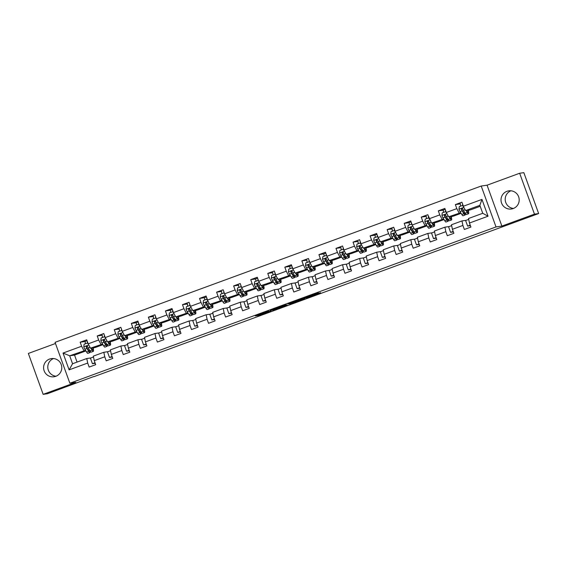 <?xml version="1.0" encoding="UTF-8"?>
<svg xmlns="http://www.w3.org/2000/svg" width="567" height="567" viewBox="0 0 567 567"><rect width="100%" height="100%" fill="white"/><g stroke="black" fill="none" stroke-linecap="round" stroke-linejoin="round"><path stroke-width="0.85" d="M268.531 311.063L255.341 315.904L258.318 315.486L270.955 310.886L263.513 313.048L268.531 311.063M506.99 191.292A9.171 9.079 -98.1 0 0 511.406 208.996A9.171 9.079 -98.1 0 0 518.918 197.699A9.171 9.079 -98.1 0 0 506.99 191.292M510.945 190.781A9.171 9.079 -98.1 0 0 513.468 208.45M49.577 359.06A9.171 9.079 -98.1 0 0 53.993 376.764A9.171 9.079 -98.1 0 0 61.505 365.467A9.171 9.079 -98.1 0 0 49.577 359.06M53.532 358.55A9.171 9.079 -98.1 0 0 56.055 376.219M318.427 292.997L303.685 298.178L306.655 297.753L320.561 292.692L305.705 297.555L318.349 292.785M501.88 226.098L534.461 214.149L538.65 213.553L523.844 172.651L519.656 173.247L487.074 185.196L481.213 186.033L496.019 226.935L501.88 226.098L487.074 185.196M55.481 343.496L28.35 353.447L43.156 394.349L75.737 382.399L69.869 383.235L496.019 226.935M43.156 394.349L47.344 393.753L93.746 376.545M538.65 213.553L93.81 376.708M285.13 304.982L270.31 310.418L273.287 309.993L287.185 304.933L285.13 304.982M287.916 303.926L301.821 298.866L304.791 298.44L290.02 303.869L287.916 303.926M481.213 186.033L55.063 342.333L69.869 383.235M460.361 203.879L455.358 204.595L456.818 208.628L446.321 212.476L444.861 208.443L438.305 210.853L439.765 214.886L429.269 218.734L428.446 217.941L425.172 219.145L424.874 221.754A3.119 0.439 69.9 0 0 425.945 224.121L427.702 226.984A9.001 1.269 69.9 0 0 428.943 228.26L431.019 227.502A9.001 1.269 69.9 0 0 431.161 225.857M455.358 204.595L461.921 202.192L463.381 206.225L481.964 199.407L488.045 216.211L469.462 223.029L470.922 227.062L464.366 229.465L462.899 225.432L452.409 229.281L453.869 233.32L447.306 235.723L445.846 231.69L435.35 235.539L436.81 239.572L430.254 241.981L428.794 237.942L418.297 241.79L419.757 245.83L413.201 248.233L411.741 244.2L401.245 248.048L402.705 252.081L396.142 254.491L394.682 250.451L384.185 254.307L385.652 258.339L379.089 260.742L377.629 256.709L367.132 260.558L368.593 264.591L362.037 267L360.577 262.968L350.08 266.816L351.54 270.849L344.977 273.251L343.517 269.219L333.027 273.067L334.487 277.107L327.924 279.51L326.464 275.477L315.968 279.325L317.428 283.358L310.872 285.768L309.412 281.728L298.915 285.577L300.375 289.617L293.819 292.019L292.352 287.986L281.863 291.835L283.323 295.868L276.76 298.277L275.3 294.238L264.803 298.093L266.263 302.126L259.707 304.529L258.247 300.496L247.751 304.344L249.211 308.377L242.655 310.787L241.195 306.754L230.698 310.603L232.158 314.635L225.595 317.045L224.135 313.005L213.646 316.854L215.106 320.894L208.543 323.296L207.083 319.264L196.586 323.112L198.046 327.145L191.49 329.555L190.03 325.515L179.533 329.363L180.993 333.403L174.438 335.806L172.97 331.773L162.481 335.621L163.941 339.654L157.378 342.064L155.918 338.031L145.421 341.88L146.881 345.913L140.325 348.315L138.865 344.282L128.369 348.131L129.829 352.171L123.273 354.573L121.813 350.541L111.316 354.389L112.776 358.422L106.213 360.832L104.753 356.792L94.257 360.64L95.724 364.68L89.161 367.083L87.701 363.05L69.117 369.868L63.029 353.064L81.62 346.246L80.16 342.213L86.716 339.803L88.176 343.843L98.672 339.987L97.212 335.955L103.768 333.552L105.235 337.585L115.725 333.736L114.265 329.703L120.828 327.294L122.288 331.326L132.784 327.478L131.324 323.445L137.88 321.042L139.34 325.075L149.837 321.227L148.377 317.187L154.933 314.784L156.393 318.817L166.889 314.969L165.429 310.936L171.992 308.526L173.452 312.566L183.949 308.717L182.482 304.677L189.045 302.275L190.505 306.308L201.002 302.459L199.541 298.426L206.097 296.017L207.557 300.056L218.054 296.201L216.594 292.168L223.157 289.765L224.617 293.798L235.107 289.95L233.647 285.917L240.21 283.507L241.67 287.54L252.166 283.691L250.706 279.659L257.262 277.256L258.722 281.289L269.219 277.44L267.759 273.4L274.315 270.998L275.775 275.03L286.271 271.182L284.811 267.149L291.374 264.739L292.834 268.779L303.331 264.931L301.864 260.891L308.427 258.488L309.887 262.521L320.383 258.672L318.923 254.64L325.479 252.23L326.939 256.27L337.436 252.414L335.976 248.381L342.539 245.979L343.999 250.012L354.488 246.163L353.028 242.13L359.591 239.721L361.051 243.753L371.548 239.905L370.088 235.872L376.644 233.462L378.104 237.502L388.601 233.654L387.141 229.614L393.696 227.211L395.164 231.244L405.653 227.395L404.193 223.363L410.756 220.953L412.216 224.993L422.713 221.144L421.253 217.104L427.809 214.702L431.544 223.058L436.399 222.37L444.039 219.564M461.099 213.312L453.458 216.112L448.596 216.807L460.737 212.724M466.131 220.322L461.97 220.917L451.474 224.766L452.409 229.281M459.093 212.958L456.818 208.628M448.596 216.807L446.321 212.476M462.899 225.432L461.97 220.917M431.544 223.058L443.678 218.975M449.078 226.573L444.918 227.169L434.421 231.017L435.35 235.539M442.033 219.209L439.765 214.886M445.846 231.69L444.918 227.169M426.986 225.822L419.346 228.621L414.484 229.316L426.625 225.234M432.026 232.831L427.865 233.427L417.369 237.275L418.297 241.79M424.981 225.468L422.713 221.144M414.484 229.316L412.216 224.993M428.794 237.942L427.865 233.427M409.934 232.073L402.294 234.88L397.432 235.574L409.572 231.485M414.973 239.09L410.806 239.678L400.309 243.534L401.245 248.048M407.928 231.719L405.653 227.395M397.432 235.574L394.341 230.45L391.06 231.655L390.769 234.263A3.119 0.439 69.9 0 0 391.832 236.63L393.59 239.494A9.001 1.269 69.9 0 0 394.838 240.769L396.914 240.011A9.001 1.269 69.9 0 0 397.056 238.374M411.741 244.2L410.806 239.678M392.874 238.331L385.234 241.131L380.379 241.825L392.52 237.743M397.914 245.341L393.753 245.936L383.257 249.785L384.185 254.307M390.869 237.977L388.601 233.654M380.379 241.825L378.104 237.502M394.682 250.451L393.753 245.936M375.822 244.583L368.181 247.389L363.319 248.084L375.46 243.994M380.861 251.599L376.701 252.195L366.204 256.043L367.132 260.558M373.816 244.235L371.548 239.905M363.319 248.084L360.229 242.959L356.955 244.164L356.657 246.78A3.119 0.439 69.9 0 0 357.727 249.14L359.485 252.01A9.001 1.269 69.9 0 0 360.725 253.286L362.802 252.521A9.001 1.269 69.9 0 0 362.944 250.883M377.629 256.709L376.701 252.195M358.769 250.841L351.129 253.64L346.267 254.335L358.408 250.253M363.808 257.85L359.641 258.446L349.152 262.294L350.08 266.816M356.763 250.486L354.488 246.163M346.267 254.335L343.177 249.218L339.895 250.423L339.605 253.031A3.119 0.439 69.9 0 0 340.668 255.398L342.425 258.261A9.001 1.269 69.9 0 0 343.673 259.537L345.75 258.779A9.001 1.269 69.9 0 0 345.891 257.135M360.577 262.968L359.641 258.446M341.717 257.099L334.076 259.899L329.214 260.593L341.355 256.511M346.749 264.109L342.588 264.704L332.092 268.552L333.027 273.067M339.711 256.745L337.436 252.414M329.214 260.593L326.939 256.27M343.517 269.219L342.588 264.704M324.657 263.35L317.017 266.157L312.155 266.844L324.296 262.762M329.696 270.367L325.536 270.955L315.039 274.804L315.968 279.325M322.651 262.996L320.383 258.672M312.155 266.844L309.887 262.521M326.464 275.477L325.536 270.955M307.605 269.608L299.964 272.408L295.102 273.103L307.243 269.02M312.644 276.618L308.483 277.213L297.987 281.062L298.915 285.577M305.599 269.254L303.331 264.931M295.102 273.103L292.834 268.779M309.412 281.728L308.483 277.213M290.552 275.86L282.912 278.666L278.05 279.361L290.191 275.271M295.584 282.876L291.424 283.472L280.927 287.32L281.863 291.835M288.546 275.512L286.271 271.182M278.05 279.361L274.96 274.237L271.678 275.442L271.387 278.05A3.119 0.439 69.9 0 0 272.451 280.417L274.208 283.28A9.001 1.269 69.9 0 0 275.456 284.563L277.532 283.798A9.001 1.269 69.9 0 0 277.674 282.16M292.352 287.986L291.424 283.472M273.492 282.118L265.852 284.918L260.997 285.612L273.131 281.53M278.532 289.127L274.371 289.723L263.875 293.571L264.803 298.093M271.487 281.764L269.219 277.44M260.997 285.612L258.722 281.289M275.3 294.238L274.371 289.723M256.44 288.369L248.8 291.176L243.938 291.87L256.078 287.788M261.479 295.386L257.319 295.981L246.822 299.83L247.751 304.344M254.434 288.022L252.166 283.691M243.938 291.87L241.67 287.54M258.247 300.496L257.319 295.981M239.387 294.627L231.747 297.427L226.885 298.122L239.026 294.039M244.427 301.637L240.259 302.232L229.77 306.081L230.698 310.603M237.382 294.273L235.107 289.95M226.885 298.122L224.617 293.798M241.195 306.754L240.259 302.232M222.328 300.886L214.687 303.685L209.833 304.38L221.973 300.297M227.367 307.895L223.207 308.491L212.71 312.339L213.646 316.854M220.329 300.531L218.054 296.201M209.833 304.38L206.742 299.256L203.461 300.46L203.17 303.076A3.119 0.439 69.9 0 0 204.233 305.436L205.991 308.306A9.001 1.269 69.9 0 0 207.231 309.582L209.308 308.817A9.001 1.269 69.9 0 0 209.457 307.179M224.135 313.005L223.207 308.491M205.275 307.137L197.635 309.943L192.773 310.631L204.914 306.549M210.314 314.153L206.154 314.742L195.658 318.597L196.586 323.112M203.269 306.782L201.002 302.459M192.773 310.631L190.505 306.308M207.083 319.264L206.154 314.742M188.223 313.395L180.582 316.195L175.72 316.889L187.861 312.807M193.262 320.405L189.095 321L178.605 324.848L179.533 329.363M186.217 313.041L183.949 308.717M175.72 316.889L173.452 312.566M190.03 325.515L189.095 321M171.17 319.646L163.53 322.453L158.668 323.147L170.809 319.058M176.202 326.663L172.042 327.258L161.545 331.107L162.481 335.621M169.164 319.299L166.889 314.969M158.668 323.147L156.393 318.817M172.97 331.773L172.042 327.258M154.111 325.905L146.47 328.704L141.615 329.399L153.749 325.316M159.15 332.914L154.989 333.509L144.493 337.358L145.421 341.88M152.105 325.55L149.837 321.227M141.615 329.399L138.518 324.281L135.244 325.479L134.946 328.095A3.119 0.439 69.9 0 0 136.016 330.462L137.774 333.325A9.001 1.269 69.9 0 0 139.014 334.601L141.091 333.843A9.001 1.269 69.9 0 0 141.233 332.198M155.918 338.031L154.989 333.509M137.058 332.163L129.418 334.962L124.556 335.657L136.697 331.575M142.097 339.172L137.937 339.768L127.44 343.616L128.369 348.131M135.052 331.808L132.784 327.478M124.556 335.657L122.288 331.326M138.865 344.282L137.937 339.768M120.006 338.414L112.365 341.214L107.503 341.908L119.644 337.826M125.045 345.423L120.877 346.019L110.381 349.867L111.316 354.389M118 338.06L115.725 333.736M107.503 341.908L105.235 337.585M121.813 350.541L120.877 346.019M102.946 344.672L95.306 347.472L90.451 348.166L102.592 344.084M107.985 351.682L103.825 352.277L93.328 356.126L94.257 360.64M100.94 344.318L98.672 339.987M90.451 348.166L88.176 343.843M104.753 356.792L103.825 352.277M85.893 350.923L74.539 355.091L69.677 355.785L85.532 350.335M90.933 357.94L86.772 358.528L72.555 363.745L69.117 369.868M83.888 350.569L81.62 346.246M72.555 363.745L69.677 355.785L63.029 353.064M87.701 363.05L86.772 358.528M534.461 214.149L519.656 173.247M74.539 355.091L77.069 362.086M469.462 223.029L468.533 218.508L482.744 213.298L479.859 205.339L465.649 210.548L470.511 209.854L480.206 206.296M468.356 210.52L469.951 209.939M451.297 216.778L452.898 216.19M434.244 223.029L435.839 222.448M417.192 229.288L418.786 228.699M400.132 235.546L401.734 234.958M383.079 241.797L384.681 241.216M366.027 248.055L367.622 247.467M348.974 254.307L350.569 253.725M331.915 260.565L333.516 259.977M314.862 266.816L316.457 266.235M297.81 273.074L299.404 272.486M280.75 279.333L282.352 278.744M263.698 285.584L265.292 285.003M246.645 291.842L248.24 291.254M229.592 298.093L231.187 297.512M212.533 304.351L214.135 303.763M195.48 310.61L197.075 310.021M178.428 316.861L180.023 316.273M161.368 323.119L162.97 322.531M144.316 329.37L145.91 328.789M127.263 335.629L128.858 335.04M110.204 341.88L111.805 341.299M93.151 348.138L94.753 347.55M488.045 216.211L482.744 213.298M479.859 205.339L481.964 199.407M465.649 210.548L462.559 205.431L459.277 206.636L458.987 209.244A3.119 0.439 69.9 0 0 460.057 211.611L461.814 214.475A9.001 1.269 69.9 0 0 463.055 215.751L465.131 214.992A9.001 1.269 69.9 0 0 465.273 213.348M93.087 347.876L93.491 347.734M85.156 341.497L80.16 342.213M95.228 363.312L92.435 363.709L90.415 358.124L93.505 356.99M92.435 363.709L95.029 362.76M112.28 357.054L109.488 357.458L107.468 351.873L110.565 350.739M109.488 357.458L112.082 356.501M102.216 335.239L97.212 335.955M110.147 341.625L110.544 341.476M129.333 350.803L126.54 351.2L124.52 345.615L127.618 344.481M126.54 351.2L129.134 350.25M119.268 328.988L114.265 329.703M127.199 335.366L127.603 335.217M146.392 344.545L143.6 344.942L141.58 339.364L144.67 338.23M143.6 344.942L146.187 343.992M136.321 322.729L131.324 323.445M144.252 329.115L144.656 328.966M163.445 338.293L160.652 338.69L158.632 333.105L161.73 331.971M160.652 338.69L163.246 337.741M153.374 316.478L148.377 317.187M161.311 322.857L161.708 322.708M180.497 332.035L177.705 332.432L175.685 326.854L178.782 325.713M177.705 332.432L180.299 331.482M170.433 310.22L165.429 310.936M178.364 316.606L178.768 316.457M197.557 325.777L194.764 326.181L192.737 320.596L195.835 319.462M194.764 326.181L197.351 325.231M187.486 303.969L182.482 304.677M195.417 310.347L195.821 310.199M214.609 319.526L211.817 319.923L209.797 314.338L212.887 313.204M211.817 319.923L214.411 318.973M204.538 297.71L199.541 298.426M212.476 304.089L212.873 303.947M231.662 313.267L228.87 313.664L226.85 308.087L229.947 306.953M228.87 313.664L231.464 312.715M221.598 291.452L216.594 292.168M229.529 297.838L229.933 297.689M248.715 307.016L245.929 307.413L243.902 301.828L246.999 300.694M245.929 307.413L248.516 306.463M238.65 285.201L233.647 285.917M246.581 291.58L246.985 291.431M265.774 300.758L262.982 301.155L260.962 295.577L264.052 294.443M262.982 301.155L265.569 300.205M255.703 278.943L250.706 279.659M263.634 285.329L264.038 285.18M282.827 294.507L280.034 294.904L278.014 289.319L281.112 288.185M280.034 294.904L282.628 293.954M272.762 272.692L267.759 273.4M280.693 279.07L281.09 278.921M299.879 288.249L297.087 288.646L295.067 283.068L298.164 281.927M297.087 288.646L299.681 287.696M289.815 266.433L284.811 267.149M297.746 272.819L298.15 272.67M316.939 281.99L314.146 282.394L312.126 276.809L315.217 275.675M314.146 282.394L316.733 281.438M306.867 260.175L301.864 260.891M314.798 266.561L315.202 266.412M333.991 275.739L331.199 276.136L329.179 270.551L332.269 269.417M331.199 276.136L333.793 275.186M323.92 253.924L318.923 254.64M331.858 260.303L332.255 260.161M351.044 269.481L348.251 269.878L346.231 264.3L349.329 263.166M348.251 269.878L350.845 268.928M340.98 247.666L335.976 248.381M348.911 254.051L349.315 253.903M368.096 263.23L365.311 263.627L363.284 258.042L366.381 256.908M365.311 263.627L367.898 262.677M358.032 241.414L353.028 242.13M365.963 247.793L366.367 247.644M385.156 256.971L382.364 257.368L380.344 251.791L383.434 250.649M382.364 257.368L384.958 256.419M375.085 235.156L370.088 235.872M383.016 241.542L383.42 241.393M402.209 250.72L399.416 251.117L397.396 245.532L400.493 244.398M399.416 251.117L402.01 250.167M392.144 228.905L387.141 229.614M400.075 235.284L400.472 235.135M419.261 244.462L416.469 244.859L414.449 239.281L417.546 238.14M416.469 244.859L419.063 243.909M409.197 222.647L404.193 223.363M417.128 229.033L417.532 228.884M436.321 238.204L433.528 238.608L431.508 233.023L434.598 231.889M433.528 238.608L436.115 237.651M426.249 216.388L421.253 217.104M434.18 222.774L434.584 222.625M453.373 231.953L450.581 232.35L448.561 226.765L451.658 225.631M450.581 232.35L453.175 231.4M443.302 210.137L438.305 210.853M451.24 216.516L451.637 216.374M470.426 225.694L467.633 226.091L465.613 220.513L468.711 219.379M467.633 226.091L470.227 225.142M468.292 210.265L468.696 210.116M272.642 309.582L274.605 309.469L279.978 307.427L272.628 309.532M294.769 301.566L288.993 303.671L294.72 301.431M88.169 343.822L87.361 343.042L84.079 344.247L83.788 346.862A3.119 0.439 69.9 0 0 84.852 349.222L86.609 352.093A9.001 1.269 69.9 0 0 87.85 353.369L89.926 352.603A9.001 1.269 69.9 0 0 90.068 350.966M86.673 347.337A7.47 1.049 69.9 0 0 86.46 346.657L86.39 346.423M85.532 343.715A4.295 0.602 -110.1 0 1 85.241 341.362A4.295 0.602 -110.1 0 1 85.263 341.362L87.042 340.703L85.241 341.362M90.862 348.11L92.074 350.087A9.001 1.269 69.9 0 0 93.321 351.363A9.001 1.269 69.9 0 0 93.066 347.791M91.259 348.053L91.762 348.868A7.47 1.049 69.9 0 0 92.79 349.924A7.47 1.049 69.9 0 0 92.782 347.833M87.361 343.042L88.041 343.46M93.321 351.363L91.237 352.121A9.001 1.269 -110.1 0 1 89.997 350.845L88.239 347.982A3.119 0.439 -110.1 0 1 87.495 346.444L86.51 346.054L86.184 346.926A3.119 0.439 69.9 0 0 86.928 348.464L88.686 351.327A9.001 1.269 69.9 0 0 89.926 352.603M89.558 350.137A7.47 1.049 -110.1 0 1 89.402 351.171A7.47 1.049 -110.1 0 1 88.374 350.108L86.184 346.926M87.651 343.085A4.295 0.602 -110.1 0 1 87.233 341.235M105.228 337.571L104.413 336.791L101.132 337.996L100.841 340.604A3.119 0.439 69.9 0 0 101.904 342.971L103.662 345.835A9.001 1.269 69.9 0 0 104.909 347.11L106.986 346.352A9.001 1.269 69.9 0 0 107.128 344.708M103.726 341.086A7.47 1.049 69.9 0 0 103.513 340.406L103.442 340.172M102.592 337.457A4.295 0.602 -110.1 0 1 102.301 335.111A4.295 0.602 -110.1 0 1 102.315 335.104L102.301 335.111M107.914 341.851L109.133 343.829A9.001 1.269 69.9 0 0 110.374 345.105A9.001 1.269 69.9 0 0 110.126 341.54M108.311 341.795L108.814 342.61A7.47 1.049 69.9 0 0 109.849 343.673A7.47 1.049 69.9 0 0 109.835 341.575M104.413 336.791L105.093 337.202M110.374 345.105L108.297 345.87A9.001 1.269 -110.1 0 1 107.057 344.594L105.299 341.731A3.119 0.439 -110.1 0 1 104.548 340.186L103.57 339.796L103.237 340.668A3.119 0.439 69.9 0 0 103.981 342.206L105.738 345.076A9.001 1.269 69.9 0 0 106.986 346.352M106.617 343.878A7.47 1.049 -110.1 0 1 106.454 344.913A7.47 1.049 -110.1 0 1 105.427 343.857L103.237 340.668M104.704 336.833A4.295 0.602 -110.1 0 1 104.293 334.984M122.281 331.312L121.466 330.533L118.184 331.738L117.893 334.353A3.119 0.439 69.9 0 0 118.964 336.713L120.721 339.583A9.001 1.269 69.9 0 0 121.962 340.859L124.038 340.094A9.001 1.269 69.9 0 0 124.18 338.456M120.778 334.828A7.47 1.049 69.9 0 0 120.573 334.147L120.495 333.913M119.644 331.206A4.295 0.602 -110.1 0 1 119.353 328.853A4.295 0.602 -110.1 0 1 119.368 328.846L119.353 328.853M124.974 335.593L126.186 337.578A9.001 1.269 69.9 0 0 127.426 338.853A9.001 1.269 69.9 0 0 127.178 335.281M125.371 335.536L125.867 336.359A7.47 1.049 69.9 0 0 126.902 337.415A7.47 1.049 69.9 0 0 126.888 335.324M121.466 330.533L122.146 330.944M127.426 338.853L125.35 339.612A9.001 1.269 -110.1 0 1 124.109 338.336L122.352 335.473A3.119 0.439 -110.1 0 1 121.607 333.935L120.622 333.545L120.289 334.417A3.119 0.439 69.9 0 0 121.04 335.955L122.798 338.818A9.001 1.269 69.9 0 0 124.038 340.094M123.67 337.62A7.47 1.049 -110.1 0 1 123.514 338.662A7.47 1.049 -110.1 0 1 122.479 337.599L120.289 334.417M121.763 330.575A4.295 0.602 -110.1 0 1 121.345 328.725M137.838 328.569A7.47 1.049 69.9 0 0 137.625 327.889L137.547 327.662M136.697 324.948A4.295 0.602 -110.1 0 1 136.406 322.595A4.295 0.602 -110.1 0 1 136.427 322.595L138.206 321.943L136.406 322.595M142.026 329.342L143.238 331.319A9.001 1.269 69.9 0 0 144.479 332.595A9.001 1.269 69.9 0 0 144.231 329.023M142.423 329.285L142.927 330.1A7.47 1.049 69.9 0 0 143.954 331.163A7.47 1.049 69.9 0 0 143.947 329.066M138.518 324.281L139.206 324.693M144.479 332.595L142.402 333.361A9.001 1.269 -110.1 0 1 141.162 332.085L139.404 329.214A3.119 0.439 -110.1 0 1 138.66 327.676L137.675 327.287L137.349 328.158A3.119 0.439 69.9 0 0 138.093 329.696L139.851 332.567A9.001 1.269 69.9 0 0 141.091 333.843M140.722 331.369A7.47 1.049 -110.1 0 1 140.566 332.404A7.47 1.049 -110.1 0 1 139.532 331.348L137.349 328.158M138.816 324.324A4.295 0.602 -110.1 0 1 138.398 322.467M156.393 318.803L155.578 318.023L152.296 319.228L152.006 321.836A3.119 0.439 69.9 0 0 153.069 324.204L154.826 327.067A9.001 1.269 69.9 0 0 156.067 328.35L158.15 327.584A9.001 1.269 69.9 0 0 158.292 325.947M154.89 322.318A7.47 1.049 69.9 0 0 154.678 321.638L154.607 321.404M153.756 318.689A4.295 0.602 -110.1 0 1 153.466 316.343A4.295 0.602 -110.1 0 1 153.48 316.336L153.466 316.343M159.079 323.084L160.291 325.068A9.001 1.269 69.9 0 0 161.538 326.344A9.001 1.269 69.9 0 0 161.29 322.772M159.476 323.027L159.979 323.849A7.47 1.049 69.9 0 0 161.007 324.905A7.47 1.049 69.9 0 0 161 322.814M155.578 318.023L156.258 318.434M161.538 326.344L159.462 327.102A9.001 1.269 -110.1 0 1 158.214 325.827L156.457 322.963A3.119 0.439 -110.1 0 1 155.712 321.425L154.727 321.028L154.401 321.9A3.119 0.439 69.9 0 0 155.145 323.445L156.903 326.308A9.001 1.269 69.9 0 0 158.15 327.584M157.782 325.111A7.47 1.049 -110.1 0 1 157.619 326.153A7.47 1.049 -110.1 0 1 156.591 325.089L154.401 321.9M155.868 318.066A4.295 0.602 -110.1 0 1 155.45 316.216M173.445 312.545L172.63 311.772L169.349 312.97L169.058 315.585A3.119 0.439 69.9 0 0 170.128 317.952L171.886 320.816A9.001 1.269 69.9 0 0 173.126 322.091L175.203 321.326A9.001 1.269 69.9 0 0 175.345 319.689M171.943 316.06A7.47 1.049 69.9 0 0 171.73 315.38L171.659 315.146M170.809 312.438A4.295 0.602 -110.1 0 1 170.518 310.085A4.295 0.602 -110.1 0 1 170.532 310.085L172.318 309.433L170.518 310.085M176.131 316.833L177.351 318.81A9.001 1.269 69.9 0 0 178.591 320.086A9.001 1.269 69.9 0 0 178.343 316.514M176.535 316.776L177.032 317.591A7.47 1.049 69.9 0 0 178.066 318.654A7.47 1.049 69.9 0 0 178.052 316.556M172.63 311.772L173.311 312.183M178.591 320.086L176.514 320.851A9.001 1.269 -110.1 0 1 175.274 319.575L173.516 316.705A3.119 0.439 -110.1 0 1 172.765 315.167L171.787 314.777L171.454 315.649A3.119 0.439 69.9 0 0 172.205 317.187L173.963 320.05A9.001 1.269 69.9 0 0 175.203 321.326M174.834 318.86A7.47 1.049 -110.1 0 1 174.679 319.894A7.47 1.049 -110.1 0 1 173.644 318.831L171.454 315.649M172.928 311.807A4.295 0.602 -110.1 0 1 172.51 309.958M190.498 306.293L189.683 305.514L186.408 306.719L186.111 309.327A3.119 0.439 69.9 0 0 187.181 311.694L188.939 314.557A9.001 1.269 69.9 0 0 190.179 315.833L192.256 315.075A9.001 1.269 69.9 0 0 192.397 313.431M188.995 309.809A7.47 1.049 69.9 0 0 188.79 309.128L188.712 308.895M187.861 306.18A4.295 0.602 -110.1 0 1 187.571 303.834A4.295 0.602 -110.1 0 1 187.592 303.827L187.571 303.834M193.191 310.574L194.403 312.552A9.001 1.269 69.9 0 0 195.643 313.834A9.001 1.269 69.9 0 0 195.395 310.262M193.588 310.518L194.091 311.34A7.47 1.049 69.9 0 0 195.119 312.396A7.47 1.049 69.9 0 0 195.112 310.305M189.683 305.514L190.363 305.925M195.643 313.834L193.567 314.593A9.001 1.269 -110.1 0 1 192.326 313.317L190.569 310.454A3.119 0.439 -110.1 0 1 189.825 308.909L188.839 308.519L188.513 309.391A3.119 0.439 69.9 0 0 189.258 310.936L191.015 313.799A9.001 1.269 69.9 0 0 192.256 315.075M191.887 312.601A7.47 1.049 -110.1 0 1 191.731 313.636A7.47 1.049 -110.1 0 1 190.696 312.58L188.513 309.391M189.98 305.556A4.295 0.602 -110.1 0 1 189.562 303.706M206.055 303.551A7.47 1.049 69.9 0 0 205.842 302.87L205.771 302.636M204.921 299.929A4.295 0.602 -110.1 0 1 204.623 297.576A4.295 0.602 -110.1 0 1 204.644 297.576L206.423 296.917L204.623 297.576M210.244 304.323L211.456 306.3A9.001 1.269 69.9 0 0 212.703 307.576A9.001 1.269 69.9 0 0 212.455 304.004M210.641 304.266L211.144 305.081A7.47 1.049 69.9 0 0 212.171 306.137A7.47 1.049 69.9 0 0 212.164 304.047M206.742 299.256L207.423 299.674M212.703 307.576L210.626 308.335A9.001 1.269 -110.1 0 1 209.379 307.059L207.621 304.195A3.119 0.439 -110.1 0 1 206.877 302.658L205.892 302.268L205.566 303.139A3.119 0.439 69.9 0 0 206.31 304.677L208.068 307.541A9.001 1.269 69.9 0 0 209.308 308.817M208.94 306.35A7.47 1.049 -110.1 0 1 208.784 307.385A7.47 1.049 -110.1 0 1 207.756 306.322L205.566 303.139M207.033 299.298A4.295 0.602 -110.1 0 1 206.615 297.448M224.61 293.784L223.795 293.004L220.513 294.209L220.223 296.817A3.119 0.439 69.9 0 0 221.286 299.185L223.044 302.048A9.001 1.269 69.9 0 0 224.291 303.324L226.368 302.565A9.001 1.269 69.9 0 0 226.509 300.921M223.107 297.292A7.47 1.049 69.9 0 0 222.895 296.619L222.824 296.385M221.973 293.671A4.295 0.602 -110.1 0 1 221.683 291.325A4.295 0.602 -110.1 0 1 221.697 291.318L221.683 291.325M227.296 298.065L228.515 300.042A9.001 1.269 69.9 0 0 229.755 301.318A9.001 1.269 69.9 0 0 229.507 297.753M227.693 298.008L228.196 298.823A7.47 1.049 69.9 0 0 229.231 299.886A7.47 1.049 69.9 0 0 229.217 297.788M223.795 293.004L224.475 293.415M229.755 301.318L227.679 302.083A9.001 1.269 -110.1 0 1 226.439 300.808L224.681 297.937A3.119 0.439 -110.1 0 1 223.93 296.399L222.951 296.009L222.618 296.881A3.119 0.439 69.9 0 0 223.363 298.419L225.12 301.29A9.001 1.269 69.9 0 0 226.368 302.565M225.999 300.092A7.47 1.049 -110.1 0 1 225.836 301.127A7.47 1.049 -110.1 0 1 224.808 300.071L222.618 296.881M224.085 293.047A4.295 0.602 -110.1 0 1 223.674 291.197M241.662 287.526L240.847 286.746L237.566 287.951L237.275 290.566A3.119 0.439 69.9 0 0 238.346 292.926L240.103 295.797A9.001 1.269 69.9 0 0 241.344 297.073L243.42 296.307A9.001 1.269 69.9 0 0 243.562 294.67M240.16 291.041A7.47 1.049 69.9 0 0 239.954 290.361L239.876 290.127M239.026 287.419A4.295 0.602 -110.1 0 1 238.735 285.066A4.295 0.602 -110.1 0 1 238.757 285.059L238.735 285.066M244.356 291.807L245.568 293.791A9.001 1.269 69.9 0 0 246.808 295.067A9.001 1.269 69.9 0 0 246.56 291.495M244.753 291.75L245.249 292.572A7.47 1.049 69.9 0 0 246.284 293.628A7.47 1.049 69.9 0 0 246.269 291.537M240.847 286.746L241.528 287.157M246.808 295.067L244.731 295.825A9.001 1.269 -110.1 0 1 243.491 294.549L241.733 291.686A3.119 0.439 -110.1 0 1 240.989 290.148L240.004 289.758L239.671 290.63A3.119 0.439 69.9 0 0 240.422 292.168L242.18 295.031A9.001 1.269 69.9 0 0 243.42 296.307M243.052 293.834A7.47 1.049 -110.1 0 1 242.896 294.875A7.47 1.049 -110.1 0 1 241.861 293.812L239.671 290.63M241.145 286.789A4.295 0.602 -110.1 0 1 240.727 284.939M258.715 281.267L257.907 280.495L254.626 281.693L254.328 284.308A3.119 0.439 69.9 0 0 255.398 286.675L257.156 289.539A9.001 1.269 69.9 0 0 258.396 290.814L260.473 290.056A9.001 1.269 69.9 0 0 260.614 288.412M257.22 284.783A7.47 1.049 69.9 0 0 257.007 284.102L256.929 283.876M256.078 281.161A4.295 0.602 -110.1 0 1 255.788 278.808A4.295 0.602 -110.1 0 1 255.809 278.808L257.588 278.156L255.788 278.808M261.408 285.555L262.62 287.533A9.001 1.269 69.9 0 0 263.861 288.809A9.001 1.269 69.9 0 0 263.612 285.236M261.805 285.499L262.308 286.314A7.47 1.049 69.9 0 0 263.336 287.377A7.47 1.049 69.9 0 0 263.329 285.279M257.907 280.495L258.587 280.906M263.861 288.809L261.784 289.574A9.001 1.269 -110.1 0 1 260.544 288.298L258.786 285.428A3.119 0.439 -110.1 0 1 258.042 283.89L257.057 283.5L256.731 284.372A3.119 0.439 69.9 0 0 257.475 285.91L259.232 288.78A9.001 1.269 69.9 0 0 260.473 290.056M260.104 287.582A7.47 1.049 -110.1 0 1 259.948 288.617A7.47 1.049 -110.1 0 1 258.921 287.561L256.731 284.372M258.198 280.537A4.295 0.602 -110.1 0 1 257.779 278.68M274.272 278.532A7.47 1.049 69.9 0 0 274.059 277.851L273.989 277.617M273.138 274.903A4.295 0.602 -110.1 0 1 272.847 272.557A4.295 0.602 -110.1 0 1 272.862 272.55L272.847 272.557M278.461 279.297L279.68 281.282A9.001 1.269 69.9 0 0 280.92 282.557A9.001 1.269 69.9 0 0 280.672 278.985M278.858 279.24L279.361 280.063A7.47 1.049 69.9 0 0 280.389 281.119A7.47 1.049 69.9 0 0 280.382 279.028M274.96 274.237L275.64 274.648M280.92 282.557L278.844 283.316A9.001 1.269 -110.1 0 1 277.596 282.04L275.838 279.177A3.119 0.439 -110.1 0 1 275.094 277.639L274.109 277.242L273.783 278.113A3.119 0.439 69.9 0 0 274.527 279.659L276.285 282.522A9.001 1.269 69.9 0 0 277.532 283.798M277.164 281.324A7.47 1.049 -110.1 0 1 277.001 282.359A7.47 1.049 -110.1 0 1 275.973 281.303L273.783 278.113M275.25 274.279A4.295 0.602 -110.1 0 1 274.832 272.429M292.827 268.758L292.012 267.985L288.731 269.183L288.44 271.799A3.119 0.439 69.9 0 0 289.51 274.166L291.268 277.029A9.001 1.269 69.9 0 0 292.508 278.305L294.585 277.539A9.001 1.269 69.9 0 0 294.727 275.902M291.325 272.273A7.47 1.049 69.9 0 0 291.119 271.593L291.041 271.359M290.191 268.652A4.295 0.602 -110.1 0 1 289.9 266.299A4.295 0.602 -110.1 0 1 289.914 266.299L291.7 265.647L289.9 266.299M295.52 273.046L296.732 275.023A9.001 1.269 69.9 0 0 297.973 276.299A9.001 1.269 69.9 0 0 297.725 272.727M295.917 272.989L296.413 273.804A7.47 1.049 69.9 0 0 297.448 274.867A7.47 1.049 69.9 0 0 297.434 272.77M292.012 267.985L292.692 268.397M297.973 276.299L295.896 277.065A9.001 1.269 -110.1 0 1 294.656 275.782L292.898 272.918A3.119 0.439 -110.1 0 1 292.147 271.38L291.169 270.991L290.836 271.862A3.119 0.439 69.9 0 0 291.587 273.4L293.345 276.264A9.001 1.269 69.9 0 0 294.585 277.539M294.216 275.073A7.47 1.049 -110.1 0 1 294.06 276.108A7.47 1.049 -110.1 0 1 293.026 275.045L290.836 271.862M292.31 268.021A4.295 0.602 -110.1 0 1 291.892 266.171M309.88 262.507L309.065 261.727L305.79 262.932L305.493 265.54A3.119 0.439 69.9 0 0 306.563 267.907L308.32 270.771A9.001 1.269 69.9 0 0 309.561 272.047L311.637 271.288A9.001 1.269 69.9 0 0 311.779 269.644M308.377 266.022A7.47 1.049 69.9 0 0 308.172 265.342L308.094 265.108M307.243 262.393A4.295 0.602 -110.1 0 1 306.953 260.047A4.295 0.602 -110.1 0 1 306.974 260.04L306.953 260.047M312.573 266.788L313.785 268.765A9.001 1.269 69.9 0 0 315.025 270.041A9.001 1.269 69.9 0 0 314.777 266.476M312.97 266.731L313.473 267.546A7.47 1.049 69.9 0 0 314.501 268.609A7.47 1.049 69.9 0 0 314.494 266.511M309.065 261.727L309.752 262.138M315.025 270.041L312.949 270.806A9.001 1.269 -110.1 0 1 311.708 269.531L309.951 266.667A3.119 0.439 -110.1 0 1 309.206 265.122L308.221 264.732L307.895 265.604A3.119 0.439 69.9 0 0 308.639 267.149L310.397 270.012A9.001 1.269 69.9 0 0 311.637 271.288M311.269 268.815A7.47 1.049 -110.1 0 1 311.113 269.849A7.47 1.049 -110.1 0 1 310.078 268.793L307.895 265.604M309.362 261.77A4.295 0.602 -110.1 0 1 308.944 259.92M326.939 256.249L326.124 255.469L322.843 256.674L322.552 259.289A3.119 0.439 69.9 0 0 323.615 261.649L325.373 264.52A9.001 1.269 69.9 0 0 326.613 265.795L328.69 265.03A9.001 1.269 69.9 0 0 328.839 263.393M325.437 259.764A7.47 1.049 69.9 0 0 325.224 259.084L325.153 258.85M324.303 256.142A4.295 0.602 -110.1 0 1 324.012 253.789A4.295 0.602 -110.1 0 1 324.026 253.789L325.805 253.13L324.012 253.789M329.625 260.536L330.837 262.514A9.001 1.269 69.9 0 0 332.085 263.79A9.001 1.269 69.9 0 0 331.837 260.218M330.022 260.48L330.526 261.295A7.47 1.049 69.9 0 0 331.553 262.351A7.47 1.049 69.9 0 0 331.546 260.26M326.124 255.469L326.805 255.887M332.085 263.79L330.008 264.548A9.001 1.269 -110.1 0 1 328.761 263.272L327.003 260.409A3.119 0.439 -110.1 0 1 326.259 258.871L325.274 258.481L324.948 259.353A3.119 0.439 69.9 0 0 325.692 260.891L327.45 263.754A9.001 1.269 69.9 0 0 328.69 265.03M328.321 262.564A7.47 1.049 -110.1 0 1 328.165 263.598A7.47 1.049 -110.1 0 1 327.138 262.535L324.948 259.353M326.415 255.511A4.295 0.602 -110.1 0 1 325.997 253.662M342.489 253.506A7.47 1.049 69.9 0 0 342.277 252.832L342.206 252.598M341.355 249.884A4.295 0.602 -110.1 0 1 341.065 247.538A4.295 0.602 -110.1 0 1 341.079 247.531L341.065 247.538M346.678 254.278L347.897 256.256A9.001 1.269 69.9 0 0 349.137 257.531A9.001 1.269 69.9 0 0 348.889 253.966M347.075 254.222L347.578 255.037A7.47 1.049 69.9 0 0 348.613 256.1A7.47 1.049 69.9 0 0 348.599 254.002M343.177 249.218L343.857 249.629M349.137 257.531L347.061 258.297A9.001 1.269 -110.1 0 1 345.82 257.021L344.063 254.151A3.119 0.439 -110.1 0 1 343.311 252.613L342.333 252.223L342 253.095A3.119 0.439 69.9 0 0 342.752 254.633L344.509 257.503A9.001 1.269 69.9 0 0 345.75 258.779M345.381 256.305A7.47 1.049 -110.1 0 1 345.218 257.34A7.47 1.049 -110.1 0 1 344.19 256.284L342 253.095M343.467 249.26A4.295 0.602 -110.1 0 1 343.056 247.403M359.542 247.255A7.47 1.049 69.9 0 0 359.336 246.574L359.258 246.34M358.408 243.633A4.295 0.602 -110.1 0 1 358.117 241.28A4.295 0.602 -110.1 0 1 358.138 241.273L358.117 241.28M363.738 248.02L364.95 250.004A9.001 1.269 69.9 0 0 366.19 251.28A9.001 1.269 69.9 0 0 365.942 247.708M364.134 247.963L364.631 248.785A7.47 1.049 69.9 0 0 365.665 249.841A7.47 1.049 69.9 0 0 365.658 247.751M360.229 242.959L360.91 243.371M366.19 251.28L364.113 252.039A9.001 1.269 -110.1 0 1 362.873 250.763L361.115 247.899A3.119 0.439 -110.1 0 1 360.371 246.362L359.386 245.972L359.06 246.843A3.119 0.439 69.9 0 0 359.804 248.381L361.562 251.245A9.001 1.269 69.9 0 0 362.802 252.521M362.433 250.047A7.47 1.049 -110.1 0 1 362.278 251.089A7.47 1.049 -110.1 0 1 361.243 250.026L359.06 246.843M360.527 243.002A4.295 0.602 -110.1 0 1 360.109 241.152M378.097 237.481L377.289 236.708L374.007 237.906L373.717 240.521A3.119 0.439 69.9 0 0 374.78 242.889L376.538 245.752A9.001 1.269 69.9 0 0 377.778 247.028L379.855 246.269A9.001 1.269 69.9 0 0 379.996 244.625M376.601 240.996A7.47 1.049 69.9 0 0 376.389 240.316L376.318 240.082M375.46 237.375A4.295 0.602 -110.1 0 1 375.17 235.022A4.295 0.602 -110.1 0 1 375.191 235.022L376.97 234.369M380.79 241.769L382.002 243.746A9.001 1.269 69.9 0 0 383.249 245.022A9.001 1.269 69.9 0 0 382.994 241.45M381.187 241.712L381.69 242.527A7.47 1.049 69.9 0 0 382.718 243.59A7.47 1.049 69.9 0 0 382.711 241.492M377.289 236.708L377.969 237.119M383.249 245.022L381.166 245.787A9.001 1.269 -110.1 0 1 379.925 244.512L378.168 241.641A3.119 0.439 -110.1 0 1 377.424 240.103L376.438 239.713L376.112 240.585A3.119 0.439 69.9 0 0 376.857 242.123L378.614 244.994A9.001 1.269 69.9 0 0 379.855 246.269M379.486 243.796A7.47 1.049 -110.1 0 1 379.33 244.831A7.47 1.049 -110.1 0 1 378.302 243.775L376.112 240.585M377.579 236.751A4.295 0.602 -110.1 0 1 377.161 234.894M393.654 234.745A7.47 1.049 69.9 0 0 393.441 234.065L393.37 233.831M392.52 231.116A4.295 0.602 -110.1 0 1 392.229 228.77A4.295 0.602 -110.1 0 1 392.244 228.763L392.229 228.77M397.843 235.511L399.062 237.495A9.001 1.269 69.9 0 0 400.302 238.771A9.001 1.269 69.9 0 0 400.054 235.199M398.24 235.454L398.743 236.276A7.47 1.049 69.9 0 0 399.778 237.332A7.47 1.049 69.9 0 0 399.763 235.241M394.341 230.45L395.022 230.861M400.302 238.771L398.225 239.529A9.001 1.269 -110.1 0 1 396.978 238.253L395.227 235.39A3.119 0.439 -110.1 0 1 394.476 233.852L393.498 233.455L393.165 234.327A3.119 0.439 69.9 0 0 393.909 235.872L395.667 238.735A9.001 1.269 69.9 0 0 396.914 240.011M396.546 237.538A7.47 1.049 -110.1 0 1 396.383 238.572A7.47 1.049 -110.1 0 1 395.355 237.516L393.165 234.327M394.632 230.493A4.295 0.602 -110.1 0 1 394.221 228.643M412.209 224.971L411.394 224.199L408.112 225.397L407.822 228.012A3.119 0.439 69.9 0 0 408.892 230.379L410.65 233.243A9.001 1.269 69.9 0 0 411.89 234.518L413.967 233.753A9.001 1.269 69.9 0 0 414.108 232.116M410.706 228.487A7.47 1.049 69.9 0 0 410.501 227.806L410.423 227.573M409.572 224.865A4.295 0.602 -110.1 0 1 409.282 222.512A4.295 0.602 -110.1 0 1 409.296 222.512L411.082 221.86M414.902 229.259L416.114 231.237A9.001 1.269 69.9 0 0 417.355 232.513A9.001 1.269 69.9 0 0 417.106 228.94M415.299 229.203L415.795 230.018A7.47 1.049 69.9 0 0 416.83 231.074A7.47 1.049 69.9 0 0 416.816 228.983M411.394 224.199L412.074 224.61M417.355 232.513L415.278 233.278A9.001 1.269 -110.1 0 1 414.038 231.995L412.28 229.132A3.119 0.439 -110.1 0 1 411.536 227.594L410.551 227.204L410.217 228.076A3.119 0.439 69.9 0 0 410.969 229.614L412.726 232.477A9.001 1.269 69.9 0 0 413.967 233.753M413.598 231.286A7.47 1.049 -110.1 0 1 413.442 232.321A7.47 1.049 -110.1 0 1 412.407 231.258L410.217 228.076M411.692 224.234A4.295 0.602 -110.1 0 1 411.273 222.384M427.766 222.236A7.47 1.049 69.9 0 0 427.553 221.555L427.475 221.321M426.625 218.607A4.295 0.602 -110.1 0 1 426.334 216.261A4.295 0.602 -110.1 0 1 426.356 216.254L426.334 216.261M431.955 223.001L433.167 224.979A9.001 1.269 69.9 0 0 434.407 226.254A9.001 1.269 69.9 0 0 434.159 222.689M432.352 222.944L432.855 223.759A7.47 1.049 69.9 0 0 433.883 224.823A7.47 1.049 69.9 0 0 433.875 222.725M428.446 217.941L429.134 218.352M434.407 226.254L432.33 227.02A9.001 1.269 -110.1 0 1 431.09 225.744L429.332 222.881A3.119 0.439 -110.1 0 1 428.588 221.336L427.603 220.946L427.277 221.817A3.119 0.439 69.9 0 0 428.021 223.355L429.779 226.226A9.001 1.269 69.9 0 0 431.019 227.502M430.651 225.028A7.47 1.049 -110.1 0 1 430.495 226.063A7.47 1.049 -110.1 0 1 429.46 225.007L427.277 221.817M428.744 217.983A4.295 0.602 -110.1 0 1 428.326 216.133M446.321 212.462L445.506 211.682L442.225 212.887L441.934 215.503A3.119 0.439 69.9 0 0 442.997 217.863L444.755 220.733A9.001 1.269 69.9 0 0 445.995 222.009L448.079 221.243A9.001 1.269 69.9 0 0 448.221 219.606M444.819 215.977A7.47 1.049 69.9 0 0 444.606 215.297L444.535 215.063M443.685 212.356A4.295 0.602 -110.1 0 1 443.394 210.003A4.295 0.602 -110.1 0 1 443.408 210.003L445.187 209.343L443.394 210.003M449.007 216.75L450.219 218.727A9.001 1.269 69.9 0 0 451.467 220.003A9.001 1.269 69.9 0 0 451.219 216.431M449.404 216.693L449.907 217.508A7.47 1.049 69.9 0 0 450.935 218.564A7.47 1.049 69.9 0 0 450.928 216.474M445.506 211.682L446.186 212.093M451.467 220.003L449.39 220.761A9.001 1.269 -110.1 0 1 448.143 219.486L446.385 216.622A3.119 0.439 -110.1 0 1 445.641 215.084L444.656 214.695L444.33 215.566A3.119 0.439 69.9 0 0 445.074 217.104L446.831 219.968A9.001 1.269 69.9 0 0 448.079 221.243M447.71 218.777A7.47 1.049 -110.1 0 1 447.547 219.812A7.47 1.049 -110.1 0 1 446.52 218.749L444.33 215.566M445.797 211.725A4.295 0.602 -110.1 0 1 445.378 209.875M461.871 209.719A7.47 1.049 69.9 0 0 461.658 209.046L461.588 208.812M460.737 206.097A4.295 0.602 -110.1 0 1 460.447 203.751A4.295 0.602 -110.1 0 1 460.461 203.744L460.447 203.751M466.06 210.492L467.279 212.469A9.001 1.269 69.9 0 0 468.519 213.745A9.001 1.269 69.9 0 0 468.271 210.18M466.464 210.435L466.96 211.25A7.47 1.049 69.9 0 0 467.995 212.313A7.47 1.049 69.9 0 0 467.981 210.215M462.559 205.431L463.239 205.842M468.519 213.745L466.443 214.51A9.001 1.269 -110.1 0 1 465.202 213.235L463.445 210.364A3.119 0.439 -110.1 0 1 462.693 208.826L461.715 208.436L461.382 209.308A3.119 0.439 69.9 0 0 462.133 210.846L463.891 213.716A9.001 1.269 69.9 0 0 465.131 214.992M464.763 212.519A7.47 1.049 -110.1 0 1 464.607 213.553A7.47 1.049 -110.1 0 1 463.572 212.497L461.382 209.308M462.856 205.474A4.295 0.602 -110.1 0 1 462.438 203.617M259.317 314.416L259.551 315.068M258.091 314.869L258.318 315.486M279.751 306.924L279.935 307.42M298.214 300.149L298.455 300.801M296.988 300.602L297.214 301.219M295.875 301.006L296.017 301.389M88.771 344.97L83.796 346.791M88.686 351.327L86.609 352.093M86.46 346.657L87.417 346.309M92.074 350.087L89.997 350.845M86.928 348.464L84.852 349.222M90.011 347.33L88.239 347.982M105.823 338.712L100.848 340.54M105.738 345.076L103.662 345.835M103.513 340.406L104.477 340.051M109.133 343.829L107.057 344.594M103.981 342.206L101.904 342.971M107.064 341.079L105.299 341.731M122.876 332.46L117.901 334.282M122.798 338.818L120.721 339.583M120.573 334.147L121.529 333.793M126.186 337.578L124.109 338.336M121.04 335.955L118.964 336.713M124.123 334.821L122.352 335.473M139.936 326.202L134.953 328.031M139.851 332.567L137.774 333.325M137.625 327.889L138.582 327.542M143.238 331.319L141.162 332.085M138.093 329.696L136.016 330.462M141.176 328.569L139.404 329.214M156.988 319.951L152.013 321.772M156.903 326.308L154.826 327.067M154.678 321.638L155.642 321.283M160.291 325.068L158.214 325.827M155.145 323.445L153.069 324.204M158.228 322.311L156.457 322.963M174.041 313.693L169.065 315.521M173.963 320.05L171.886 320.816M171.73 315.38L172.694 315.032M177.351 318.81L175.274 319.575M172.205 317.187L170.128 317.952M175.281 316.06L173.516 316.705M191.1 307.434L186.118 309.263M191.015 313.799L188.939 314.557M188.79 309.128L189.747 308.774M194.403 312.552L192.326 313.317M189.258 310.936L187.181 311.694M192.341 309.802L190.569 310.454M208.153 301.183L203.177 303.005M208.068 307.541L205.991 308.306M205.842 302.87L206.806 302.523M211.456 306.3L209.379 307.059M206.31 304.677L204.233 305.436M209.393 303.543L207.621 304.195M225.205 294.925L220.23 296.754M225.12 301.29L223.044 302.048M222.895 296.619L223.859 296.265M228.515 300.042L226.439 300.808M223.363 298.419L221.286 299.185M226.446 297.292L224.681 297.937M242.265 288.674L237.282 290.495M242.18 295.031L240.103 295.797M239.954 290.361L240.911 290.006M245.568 293.791L243.491 294.549M240.422 292.168L238.346 292.926M243.505 291.034L241.733 291.686M259.317 282.416L254.335 284.244M259.232 288.78L257.156 289.539M257.007 284.102L257.964 283.755M262.62 287.533L260.544 288.298M257.475 285.91L255.398 286.675M260.558 284.783L258.786 285.428M276.37 276.164L271.395 277.986M276.285 282.522L274.208 283.28M274.059 277.851L275.023 277.497M279.68 281.282L277.596 282.04M274.527 279.659L272.451 280.417M277.61 278.525L275.838 279.177M293.423 269.906L288.447 271.735M293.345 276.264L291.268 277.029M291.119 271.593L292.076 271.246M296.732 275.023L294.656 275.782M291.587 273.4L289.51 274.166M294.67 272.273L292.898 272.918M310.482 263.648L305.5 265.476M310.397 270.012L308.32 270.771M308.172 265.342L309.128 264.987M313.785 268.765L311.708 269.531M308.639 267.149L306.563 267.907M311.722 266.015L309.951 266.667M327.535 257.397L322.559 259.218M327.45 263.754L325.373 264.52M325.224 259.084L326.188 258.729M330.837 262.514L328.761 263.272M325.692 260.891L323.615 261.649M328.775 259.757L327.003 260.409M344.587 251.138L339.612 252.967M344.509 257.503L342.425 258.261M342.277 252.832L343.241 252.478M347.897 256.256L345.82 257.021M342.752 254.633L340.668 255.398M345.827 253.506L344.063 254.151M361.647 244.887L356.664 246.709M361.562 251.245L359.485 252.01M359.336 246.574L360.293 246.22M364.95 250.004L362.873 250.763M359.804 248.381L357.727 249.14M362.887 247.247L361.115 247.899M378.699 238.629L373.724 240.458M378.614 244.994L376.538 245.752M376.389 240.316L377.346 239.969M382.002 243.746L379.925 244.512M376.857 242.123L374.78 242.889M379.94 240.996L378.168 241.641M395.752 232.378L390.776 234.199M395.667 238.735L393.59 239.494M393.441 234.065L394.405 233.71M399.062 237.495L396.978 238.253M393.909 235.872L391.832 236.63M396.992 234.738L395.227 235.39M412.804 226.12L407.829 227.948M412.726 232.477L410.65 233.243M410.501 227.806L411.458 227.459M416.114 231.237L414.038 231.995M410.969 229.614L408.892 230.379M414.052 228.487L412.28 229.132M429.864 219.861L424.881 221.69M429.779 226.226L427.702 226.984M427.553 221.555L428.51 221.201M433.167 224.979L431.09 225.744M428.021 223.355L425.945 224.121M431.104 222.229L429.332 222.881M446.916 213.61L441.941 215.432M446.831 219.968L444.755 220.733M444.606 215.297L445.57 214.943M450.219 218.727L448.143 219.486M445.074 217.104L442.997 217.863M448.157 215.97L446.385 216.622M463.969 207.352L458.994 209.18M463.891 213.716L461.814 214.475M461.658 209.046L462.622 208.691M467.279 212.469L465.202 213.235M462.133 210.846L460.057 211.611M465.209 209.719L463.445 210.364M279.786 306.91L279.978 307.427M376.97 234.362L375.17 235.022M411.082 221.853L409.282 222.512"/></g></svg>
